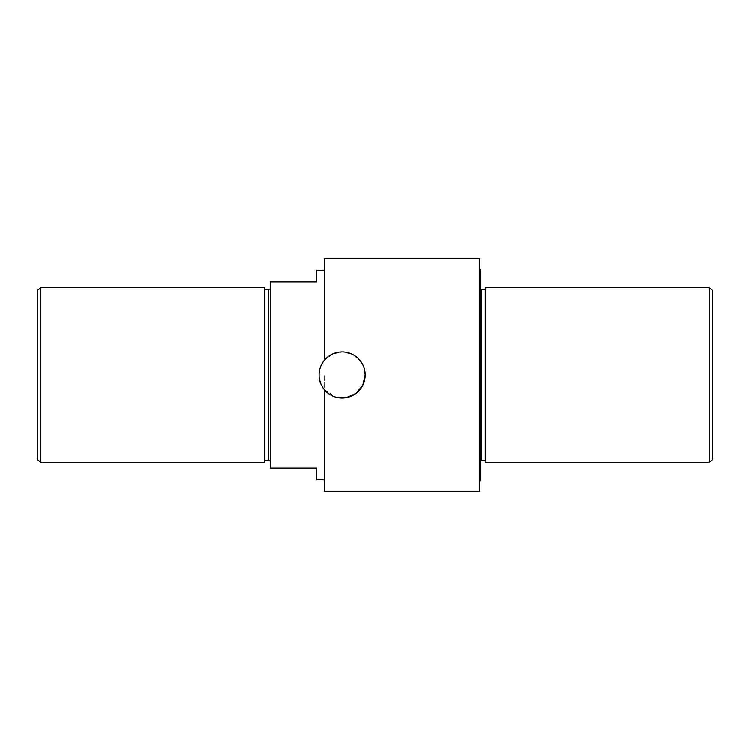 <?xml version="1.0" encoding="UTF-8"?>
<svg xmlns="http://www.w3.org/2000/svg" width="750" height="750" viewBox="0 0 750 750"><rect width="100%" height="100%" fill="white"/><g stroke="black" fill="none" stroke-linecap="round" stroke-linejoin="round"><path stroke-width="0.56" stroke-dasharray="3.75 2.81" d="M316.809 479.738L316.809 468.103L270.262 468.103L270.262 281.897L316.809 281.897L316.809 270.262M319.472 378.919L319.134 375C319.191 369.581 320.897 364.753 324.262 360.516L324.262 258.619M268.397 460.191L268.397 289.809M320.456 382.697L324.262 389.484L324.262 479.738L324.262 375L324.262 491.381M364.134 368.016L362.803 364.725M360.994 361.697L353.109 354.713L342.928 351.966L332.578 354.056L324.262 360.516M264.675 462.281L264.675 287.719M324.262 389.484L335.887 397.172M479.738 491.381L479.738 258.619M479.738 375L479.738 269.325L479.738 375M40.762 462.281L40.762 287.719M480.675 480.675L480.675 269.325M37.5 459.722L37.5 290.278M480.675 375L480.675 289.566L480.675 375M481.603 460.191L481.603 289.809M485.325 462.281L485.325 287.719M709.237 462.281L709.237 287.719M712.5 459.722L712.5 290.278"/><path stroke-width="1.12" d="M324.262 270.262L316.809 270.262L316.809 281.897L270.262 281.897L270.262 468.103L316.809 468.103L316.809 479.738L324.262 479.738M264.675 289.809L268.397 289.809L268.397 460.191L270.262 460.969M320.456 382.697L319.472 378.919M324.262 389.484L324.262 491.381L479.738 491.381L479.738 258.619L324.262 258.619L324.262 360.516M335.887 397.172L346.434 397.65L356.072 393.384L362.803 385.294L365.222 375A23.044 23.044 0 0 0 342.178 351.956A23.044 23.044 0 0 0 319.134 375A23.044 23.044 0 0 0 342.178 398.044A23.044 23.044 0 0 0 365.222 375L364.134 368.016M362.803 364.725L360.994 361.697M264.675 287.719L264.675 462.281L40.762 462.281L40.762 287.719L264.675 287.719M479.738 269.325L480.675 269.325L480.675 480.675L479.738 480.675M40.762 287.719L37.5 290.278L37.5 459.722L40.762 462.281M480.675 289.566L481.603 289.809L481.603 460.191L485.325 460.191M485.325 287.719L485.325 462.281L709.237 462.281L709.237 287.719L485.325 287.719M709.237 287.719L712.5 290.278L712.5 459.722L709.237 462.281M268.397 289.809L270.262 289.031M264.675 460.191L268.397 460.191M480.675 460.434L481.603 460.191M481.603 289.809L485.325 289.809"/></g></svg>

